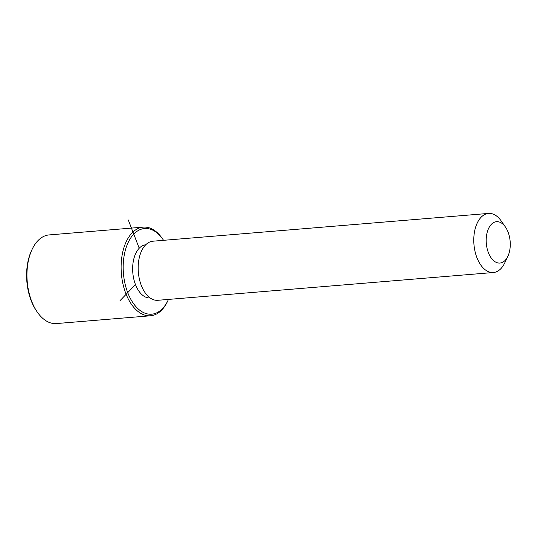 <?xml version="1.0" encoding="UTF-8"?>
<svg xmlns="http://www.w3.org/2000/svg" width="537" height="537" viewBox="0 0 537 537"><rect width="100%" height="100%" fill="white"/><g stroke="black" fill="none" stroke-linecap="round" stroke-linejoin="round"><path stroke-width="0.81" d="M150.145 297.954A26.682 15.378 -94.7 0 1 149.883 297.968A26.682 15.378 -94.7 0 1 132.78 272.393A26.682 15.378 -94.7 0 1 145.742 244.771M507.854 256.33L504.733 262.915A29.649 17.09 -94.7 0 1 493.429 272.514L157.818 300.297A29.649 17.09 -94.7 0 1 157.328 300.324A29.649 17.09 -94.7 0 1 138.304 271.735A29.649 17.09 -94.7 0 1 152.924 241.2L488.536 213.417A29.649 17.09 -94.7 0 1 489.026 213.39A29.649 17.09 -94.7 0 1 501.263 221.029L505.424 227.01A20.755 11.962 -94.7 0 1 507.854 256.33A20.755 11.962 -94.7 0 1 499.598 263.07A20.755 11.962 -94.7 0 1 486.26 242.758A20.755 11.962 -94.7 0 1 496.859 221.667A20.755 11.962 -94.7 0 1 505.424 227.01M493.429 272.514A29.649 17.09 -94.7 0 1 492.939 272.541A29.649 17.09 -94.7 0 1 473.916 243.952A29.649 17.09 -94.7 0 1 488.536 213.417M168.457 299.418A42.994 24.783 -94.7 0 1 168.061 300.277A42.994 24.783 -94.7 0 1 150.964 314.232A42.994 24.783 -94.7 0 1 123.335 272.158A42.994 24.783 -94.7 0 1 145.292 228.467A42.994 24.783 -94.7 0 1 163.033 239.542A42.994 24.783 -94.7 0 1 163.563 240.321M168.061 300.277L167.544 301.371A44.47 25.635 -94.7 0 1 150.588 315.769A44.47 25.635 -94.7 0 1 149.85 315.816A44.47 25.635 -94.7 0 1 121.322 272.924A44.47 25.635 -94.7 0 1 143.251 227.124A44.47 25.635 -94.7 0 1 143.99 227.084A44.47 25.635 -94.7 0 1 162.342 238.542L163.033 239.542M150.588 315.769L56.425 323.563A44.47 25.635 -94.7 0 1 55.687 323.61A44.47 25.635 -94.7 0 1 37.335 312.151L36.637 311.151A42.994 24.783 -94.7 0 1 31.609 250.417L32.133 249.322A44.47 25.635 -94.7 0 1 49.089 234.924L143.251 227.124M37.335 312.151A44.47 25.635 -94.7 0 1 32.133 249.322M139.204 248.228L128.303 219.975M135.465 284.55L119.993 300.693"/></g></svg>
